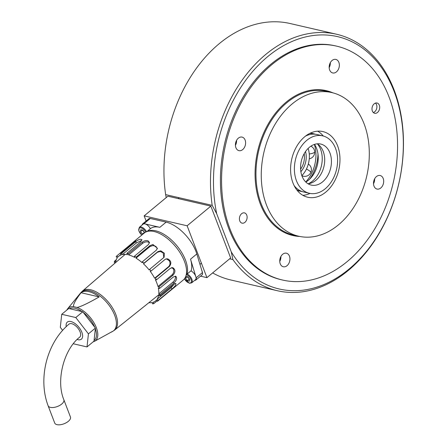 <?xml version="1.0" encoding="UTF-8"?>
<svg xmlns="http://www.w3.org/2000/svg" width="447" height="447" viewBox="0 0 447 447"><rect width="100%" height="100%" fill="white"/><g stroke="black" fill="none" stroke-linecap="round" stroke-linejoin="round"><path stroke-width="0.67" d="M212.632 272.916A131.614 94.25 103 0 0 230.836 279.99L277.38 290.729A131.614 94.25 -77 0 1 232.898 259.573L229.635 258.819M236.217 141.079A6.951 4.978 -77 0 1 235.424 144.51A6.951 4.978 103 0 0 236.217 141.079M374.301 179.487A6.951 4.978 -77 0 1 373.513 182.924A6.951 4.978 103 0 0 374.301 179.487M280.554 257.187A6.951 4.978 -77 0 1 279.766 260.618A6.951 4.978 103 0 0 280.554 257.187M329.964 63.379A6.951 4.978 -77 0 1 329.176 66.815A6.951 4.978 103 0 0 329.964 63.379M336.546 46.125L335.401 45.862A120.031 85.953 103 0 0 242.28 98.608A120.031 85.953 103 0 0 228.864 228.747A120.031 85.953 103 0 0 281.42 279.777L282.565 280.04A120.031 85.953 -77 0 1 221.746 188.142A120.031 85.953 -77 0 1 271.932 64.564A120.031 85.953 -77 0 1 336.546 46.125A120.031 85.953 -77 0 1 397.366 138.022A120.031 85.953 -77 0 1 347.174 261.601A120.031 85.953 -77 0 1 282.565 280.04M216.689 213.705L231.267 251.885A129.507 92.741 103 0 0 389.583 212.303A129.507 92.741 103 0 0 321.846 34.916A129.507 92.741 103 0 0 216.689 213.705L212.191 205.357L165.647 194.613L166.223 197.591M212.191 205.357A131.614 94.25 -77 0 1 336.574 34.246A131.614 94.25 -77 0 1 398.813 183.678A131.614 94.25 -77 0 1 277.38 290.729M336.574 34.246L290.025 23.501A131.614 94.25 103 0 0 165.647 194.613M232.898 259.573L231.267 251.885M309.603 179.208A33.849 24.239 103 0 0 317.985 154.008M202.284 272.055A3.582 1.822 -129.7 0 0 202.044 270.994A3.582 1.822 -129.7 0 0 201.804 270.463M200.535 276.162L206.933 277.643L187.131 225.785L210.855 206.123L167.888 196.211L144.163 215.873L146.13 221.019M187.131 225.785L144.163 215.873M206.933 277.643L230.658 257.975L210.855 206.123M195.931 277.011L196.166 277.799A4.213 2.146 50.3 0 1 195.87 280.029L202.15 274.827A4.213 2.146 -129.7 0 0 202.446 272.592L196.814 253.963A30.01 15.276 -129.7 0 0 166.144 222.125L150.309 218.471A4.213 2.146 -129.7 0 0 148.94 218.689L142.66 223.891A4.213 2.146 50.3 0 1 144.029 223.679L144.699 223.83M142.202 224.93A4.213 2.146 50.3 0 1 142.66 223.891M145.281 223.969L159.864 227.333A30.01 15.276 -129.7 0 0 150.578 228.506L146.806 231.63M147.063 231.546A30.01 15.276 50.3 0 1 174.47 242.989A30.01 15.276 50.3 0 1 187.008 274.134L191.193 270.664A30.01 15.276 -129.7 0 0 190.534 259.171L195.725 276.324M195.87 280.029A4.213 2.146 50.3 0 1 194.769 280.291M186.382 273.832A6.319 3.218 50.3 0 1 187.008 274.134M187.153 274.011A5.789 2.95 50.3 0 1 191.534 278.487A5.789 2.95 50.3 0 1 191.662 282.867L195.428 279.744A5.789 2.95 -129.7 0 0 195.305 275.363A5.789 2.95 -129.7 0 0 190.919 270.888M185.639 276.637L185.466 278.274L187.338 280.688L189.422 281.174L189.634 279.235L187.757 276.816L185.751 276.352M187.287 276.704L189.623 279.297M189.154 279.185L187.338 280.688M187.276 276.771L185.466 278.274M150.354 228.691A5.789 2.95 -129.7 0 0 144.984 223.886A5.789 2.95 -129.7 0 0 143.107 224.182L139.335 227.305A5.789 2.95 50.3 0 1 141.218 227.009A5.789 2.95 50.3 0 1 146.538 231.725M144.683 232.708L142.822 230.171L140.738 229.691L140.531 231.63L142.403 234.049L142.895 234.161M142.353 230.065L144.688 232.652M144.219 232.541L142.403 234.049M142.342 230.127L140.531 231.63M66.212 326.595A11.058 5.627 50.3 0 1 67.313 322.103A11.058 5.627 50.3 0 1 74.861 323.432A11.058 5.627 50.3 0 1 81.89 332.35A11.058 5.627 50.3 0 1 81.421 339.122A11.058 5.627 50.3 0 1 77.113 339.485M73.302 343.765L87.009 346.928L88.428 333.859L75.789 317.543L61.731 314.297L60.311 327.366L62.597 330.316M61.731 314.297L68.709 308.514L82.762 311.76L95.401 328.076L93.987 341.145L87.009 346.928M88.428 333.859L95.401 328.076M75.789 317.543L82.762 311.76M77.024 307.452L73.638 306.67C72.878 304.91 75.342 300.267 81.036 292.729A24.92 12.684 50.3 0 1 88.886 291.651A24.92 12.684 50.3 0 1 99.161 296.914C88.154 303.222 80.773 306.731 77.024 307.452A21.205 10.795 -129.7 0 1 96.351 327.673A21.205 10.795 -129.7 0 1 94.574 341.273L112.359 331.484A24.92 12.684 50.3 0 1 111.56 331.998A24.92 12.684 50.3 0 1 110.901 332.311M81.036 292.729L99.161 296.914M168.58 266.658L169.43 266.44L155.478 278.012L154.628 278.224L168.58 266.658C170.201 265.032 170.447 263.093 169.318 260.825L166.848 259.07L165.798 259.014M169.43 266.44C171.737 263.233 171.156 260.707 167.692 258.858L166.211 258.88L164.993 259.495L151.036 271.061A30.536 15.544 50.3 0 0 149.684 269.317L149.175 269.966A28.954 14.74 -129.7 0 0 146.42 266.77A28.954 14.74 -129.7 0 0 143.47 263.819L157.428 252.253L160.283 251.454L163.166 252.89L163.831 257.578M154.628 278.224A28.954 14.74 -129.7 0 0 152.572 274.704A28.954 14.74 -129.7 0 0 150.186 271.273L151.036 271.061M171.927 274.95L173.011 275.201L159.059 286.767L157.975 286.516L171.927 274.95C173.615 273.363 174.174 271.452 173.609 269.228L171.754 267.44M173.011 275.201C175.593 272.072 175.531 269.569 172.833 267.686L172.732 267.664M157.975 286.516A28.954 14.74 -129.7 0 0 156.863 283.107A28.954 14.74 -129.7 0 0 155.332 279.604L156.416 279.856L170.374 268.289L172.833 267.686M172.765 282.286L173.956 282.968L159.998 294.534L158.808 293.852L172.765 282.286C174.52 280.75 175.442 279.017 175.526 277.084L175.252 276.19M173.956 282.968C176.828 280.029 177.375 277.783 175.593 276.235L173.436 276.928L159.478 288.494A30.536 15.544 50.3 0 0 159.059 286.767M175.934 276.375L175.593 276.235M158.808 293.852A28.954 14.74 -129.7 0 0 158.78 290.963A28.954 14.74 -129.7 0 0 158.288 287.807L159.478 288.494M170.989 287.779L172.145 288.812L158.188 300.378L157.037 299.345L170.989 287.779L174.833 283.443M172.145 288.812C175.291 286.136 176.459 284.353 175.643 283.476L173.805 284.365L159.847 295.931A30.536 15.544 50.3 0 0 159.998 294.534M175.939 283.594L175.643 283.476M157.037 299.345A28.954 14.74 -129.7 0 0 158.087 297.322A28.954 14.74 -129.7 0 0 158.696 294.897L159.847 295.931M172.788 288.656L157.484 301.278A30.536 15.544 50.3 0 0 158.188 300.378M157.148 300.848L153.841 303.591L152.868 302.328A28.954 14.74 -129.7 0 0 154.874 301.418A28.954 14.74 -129.7 0 0 155.645 300.859A28.954 14.74 -129.7 0 0 156.506 300.021L157.484 301.278M148.84 302.725A28.954 14.74 -129.7 0 0 149.527 302.759A28.954 14.74 -129.7 0 0 151.986 302.552L152.667 303.882A30.536 15.544 50.3 0 0 153.841 303.591M149.46 242.889L148.398 242.067C146.404 241.525 144.476 241.961 142.615 243.369L128.658 254.935L128.356 253.689L142.314 242.123L142.615 243.369M136.106 257.137L150.058 245.571L152.963 244.52L157.394 248.264L156.338 250.175L142.386 261.741L142.275 262.752A28.954 14.74 -129.7 0 0 139.157 260.255A28.954 14.74 -129.7 0 0 135.994 258.148L136.106 257.137A30.536 15.544 50.3 0 0 134.458 256.192L148.41 244.626L149.466 242.509L148.097 240.832C146.102 240.285 144.174 240.715 142.314 242.123M134.458 256.192L134.759 257.438A28.954 14.74 -129.7 0 0 131.653 255.947A28.954 14.74 -129.7 0 0 128.658 254.935M141.559 240.492L136.307 243.012L122.349 254.578L121.673 253.242L135.625 241.676L136.307 243.012M128.356 253.689A30.536 15.544 50.3 0 0 126.853 253.343L140.811 241.777L141.883 239.642M141.962 240.005C141.045 238.637 138.933 239.195 135.625 241.676M126.853 253.343L127.535 254.678A28.954 14.74 -129.7 0 0 124.814 254.371A28.954 14.74 -129.7 0 0 122.349 254.578M121.673 253.242A30.536 15.544 50.3 0 0 120.494 253.538L134.452 241.972L135.827 240.38L134.106 241.441L130.809 244.285L131.144 244.716M120.494 253.538L121.472 254.796A28.954 14.74 -129.7 0 0 119.461 255.712A28.954 14.74 -129.7 0 0 118.69 256.271A28.954 14.74 -129.7 0 0 117.829 257.109L116.857 255.852L130.809 244.285M116.857 255.852A30.536 15.544 50.3 0 0 116.147 256.751L117.304 257.785A28.954 14.74 -129.7 0 0 116.248 259.808A28.954 14.74 -129.7 0 0 115.644 262.227L114.488 261.193L116.287 259.707M157.294 248.755L155.902 246.375L152.852 245.52L149.952 246.582L135.994 258.148M149.684 269.317L164.105 257.271L164.384 253.276L160.791 250.812L157.936 251.605L157.428 252.253M173.078 288.46L183.169 280.096A30.536 15.544 -129.7 0 0 182.046 256.131A30.536 15.544 -129.7 0 0 157.864 232.736A30.536 15.544 -129.7 0 0 144.202 233.077L134.106 241.441M115.102 263.032L114.337 262.59A30.536 15.544 50.3 0 1 114.488 261.193M142.386 261.741A30.536 15.544 50.3 0 1 143.979 263.171L157.936 251.605M155.478 278.012A30.536 15.544 50.3 0 1 156.416 279.856M143.47 263.819L143.979 263.171M48.108 405.742C45.225 398.098 43.806 389.851 43.851 381C43.912 373.262 45.08 365.635 47.354 358.108C51.712 344.022 58.926 332.691 68.994 324.125A8.426 4.286 50.3 0 1 71.727 323.701A8.426 4.286 50.3 0 1 79.085 329.875A8.426 4.286 50.3 0 1 79.745 337.099C63.804 349.325 55.769 380.654 63.848 399.735L70.447 417.017A8.426 4.023 -20.9 0 1 66.34 422.689A8.426 4.023 -20.9 0 1 56.998 424.65A8.426 4.023 -20.9 0 1 54.713 423.03L48.108 405.742A8.426 4.023 -20.9 0 0 50.399 407.368A8.426 4.023 -20.9 0 0 59.742 405.407A8.426 4.023 -20.9 0 0 63.848 399.735M235.429 145.32A6.951 4.978 103 0 0 236.575 140.352A6.951 4.978 103 0 1 235.429 145.32M329.176 67.62A6.951 4.978 103 0 0 330.322 62.658A6.951 4.978 103 0 1 329.176 67.62M373.513 183.728A6.951 4.978 103 0 0 374.659 178.766A6.951 4.978 103 0 1 373.513 183.728M279.766 261.428A6.951 4.978 103 0 0 280.912 256.461A6.951 4.978 103 0 1 279.766 261.428M332.082 60.479A6.951 4.978 103 0 0 329.176 67.631A6.951 4.978 103 0 0 332.697 72.95A6.951 4.978 103 0 0 336.44 71.883A6.951 4.978 103 0 0 339.346 64.731A6.951 4.978 103 0 0 335.826 59.412A6.951 4.978 103 0 0 332.082 60.479M376.419 176.582A6.951 4.978 103 0 0 373.513 183.739A6.951 4.978 103 0 0 377.033 189.059A6.951 4.978 103 0 0 380.777 187.991A6.951 4.978 103 0 0 383.682 180.839A6.951 4.978 103 0 0 380.162 175.515A6.951 4.978 103 0 0 376.419 176.582M282.672 254.282A6.951 4.978 103 0 0 279.766 261.434A6.951 4.978 103 0 0 283.286 266.758A6.951 4.978 103 0 0 287.03 265.691A6.951 4.978 103 0 0 289.935 258.534A6.951 4.978 103 0 0 286.415 253.214A6.951 4.978 103 0 0 282.672 254.282M238.335 138.173A6.951 4.978 103 0 0 235.429 145.331A6.951 4.978 103 0 0 238.949 150.65A6.951 4.978 103 0 0 242.693 149.583A6.951 4.978 103 0 0 245.599 142.425A6.951 4.978 103 0 0 242.073 137.106A6.951 4.978 103 0 0 238.335 138.173M374.195 103.821A5.263 3.772 103 0 0 371.993 109.241A5.263 3.772 103 0 0 374.659 113.27A5.263 3.772 103 0 0 377.497 112.465A5.263 3.772 103 0 0 379.699 107.045A5.263 3.772 103 0 0 377.028 103.011A5.263 3.772 103 0 0 374.195 103.821M241.615 213.7A5.263 3.772 103 0 0 239.413 219.119A5.263 3.772 103 0 0 242.084 223.154A5.263 3.772 103 0 0 244.917 222.343A5.263 3.772 103 0 0 247.118 216.924A5.263 3.772 103 0 0 244.448 212.895A5.263 3.772 103 0 0 241.615 213.7M314.504 144.392A23.166 16.589 -77 0 1 308.508 180.18A23.166 16.589 -77 0 1 305.815 182.052M317.504 143.984A23.166 16.589 -77 0 1 312.52 181.102A23.166 16.589 -77 0 1 308.329 183.734M310.034 193.434A33.693 24.127 -77 0 1 302.87 195.322M325.846 192.059A33.693 24.127 -77 0 1 307.709 197.233A33.693 24.127 -77 0 1 290.634 171.441A33.693 24.127 -77 0 1 304.725 136.748A33.693 24.127 -77 0 1 322.863 131.574A33.693 24.127 -77 0 1 339.932 157.372A33.693 24.127 -77 0 1 325.846 192.059M292.182 103.911A73.705 52.78 -77 0 1 331.858 92.59A73.705 52.78 -77 0 1 369.2 149.019A73.705 52.78 -77 0 1 338.385 224.897A73.705 52.78 -77 0 1 298.713 236.223A73.705 52.78 -77 0 1 261.366 179.789A73.705 52.78 -77 0 1 292.182 103.911M317.672 131.172A33.693 24.127 -77 0 1 323.287 136.011M301.854 175.61A21.322 15.271 103 0 0 308.123 148.449M305.72 181.957A30.295 21.696 103 0 0 314.381 144.437M310.425 133.1A29.48 21.11 -77 0 1 311.889 133.362L313.749 133.793A29.48 21.11 -77 0 1 315.308 134.24M317.241 143.822A21.059 15.081 -77 0 1 322.008 172.106A21.059 15.081 -77 0 1 308.028 183.767M303.262 155.478A21.059 15.081 -77 0 1 320.734 144.051A21.059 15.081 -77 0 1 328.741 173.66A21.059 15.081 -77 0 1 311.263 185.092A21.059 15.081 -77 0 1 303.262 155.478M333.831 177.297A29.48 21.11 -77 0 1 309.369 193.294A29.48 21.11 -77 0 1 298.166 151.84A29.48 21.11 -77 0 1 322.628 135.843A29.48 21.11 -77 0 1 333.831 177.297M309.369 193.294L303.642 191.975A29.48 21.11 -77 0 1 294.137 185.617M302.088 191.528A29.48 21.11 -77 0 1 300.49 191.249A29.48 21.11 -77 0 1 296.758 189.852M300.49 191.249L298.63 190.819A29.48 21.11 -77 0 1 297.199 190.411M309.782 133.413A29.48 21.11 -77 0 1 313.749 133.793M305.575 136.072A29.48 21.11 -77 0 1 316.901 134.519L322.628 135.843M375.463 103.101A5.152 3.688 -77 0 1 375.977 103.654A5.152 3.688 -77 0 1 376.592 108.817A5.152 3.688 -77 0 1 373.29 112.504M144.029 223.679L150.309 218.471M159.864 227.333L166.144 222.125M190.534 259.171L196.814 253.963M196.166 277.799L202.446 272.592M184.427 278.788A5.157 2.626 -129.7 0 0 189.165 282.99A5.157 2.626 -129.7 0 0 191.126 279.749A5.157 2.626 -129.7 0 0 186.248 274.609M145.739 232.077A5.157 2.626 -129.7 0 0 140.995 227.875A5.157 2.626 -129.7 0 0 138.777 230.021A5.157 2.626 -129.7 0 0 141.833 235.038M69.419 308.681A20.165 10.264 50.3 0 1 82.052 311.598M83.405 312.587A20.165 10.264 50.3 0 1 94.764 327.249M73.638 306.67A21.205 10.795 -129.7 0 0 67.642 308.776L66.799 310.095M67.642 308.776L80.639 292.919A25.138 12.795 50.3 0 1 89.696 290.746A25.138 12.795 50.3 0 1 114.672 315.325A25.138 12.795 50.3 0 1 112.571 331.445L114.661 330.054A25.283 12.868 -129.7 0 0 115.812 314.481A25.283 12.868 -129.7 0 0 90.691 289.762A25.283 12.868 -129.7 0 0 82.399 291.126L125.171 254.382M95.334 328.735A20.165 10.264 50.3 0 1 94.054 340.48M150.058 245.571L149.952 246.582M331.858 92.59L326.556 91.367A73.705 52.78 103 0 0 286.885 102.687A73.705 52.78 103 0 0 256.07 178.571A73.705 52.78 103 0 0 293.411 234.999L298.713 236.223M299.825 236.463A74.336 53.232 -77 0 1 255.528 183.309A74.336 53.232 -77 0 1 286.259 102.067A74.336 53.232 -77 0 1 332.965 92.859M300.607 169.173A15.796 11.309 103 0 0 304.178 153.684M300.876 171.687A17.059 12.214 103 0 0 305.519 151.544M301.898 175.744A6.688 6.688 0 0 0 310.782 172.536A6.688 1.352 -154.8 0 0 306.441 169.027M309.251 158.814A6.688 6.688 0 0 0 314.705 151.768A6.688 1.838 176 0 1 309.257 153.969M191.662 282.867L189.439 283.258L184.36 278.878M201.401 263.166L199.96 264.367M139.335 227.305L138.799 230.803L141.76 235.1M179.146 197.73L178.13 198.574M111.56 331.998L112.571 331.445M80.639 292.919L82.399 291.126M114.661 330.054L159.467 294.232M93.121 341.86L94.574 341.273M155.645 300.859L156.567 300.093M118.69 256.271L121.081 254.293M310.782 172.536A6.688 6.688 0 0 0 308.313 164.038M314.705 151.768A6.688 6.688 0 0 0 310.872 146.186"/></g></svg>
